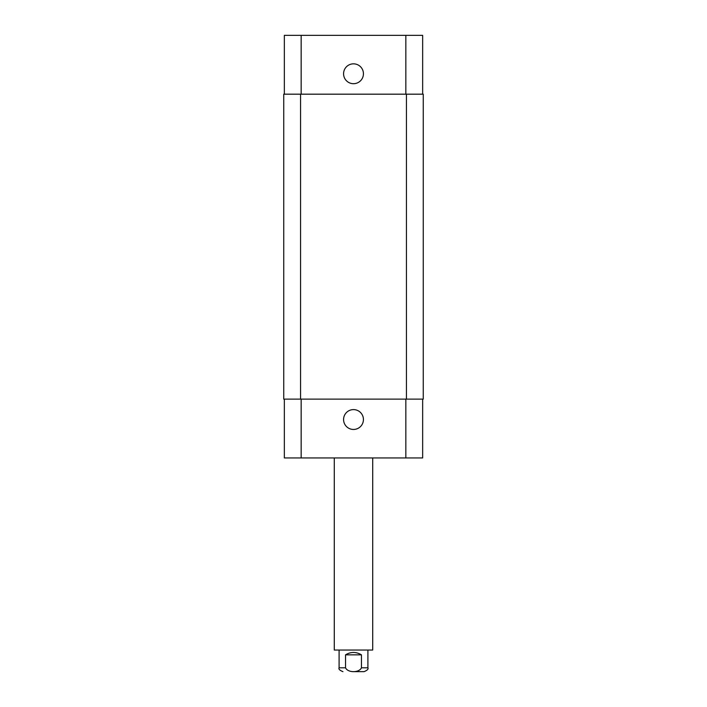 <?xml version="1.0" encoding="UTF-8"?>
<svg xmlns="http://www.w3.org/2000/svg" width="707" height="707" viewBox="0 0 707 707"><rect width="100%" height="100%" fill="white"/><g stroke="black" fill="none" stroke-linecap="round" stroke-linejoin="round"><path stroke-width="1.06" d="M353.5 671.65L364.061 671.65L353.5 671.65M361.463 654.841L361.463 667.806C359.121 672.931 347.879 672.931 345.537 667.806L345.537 654.841L361.463 654.841C356.151 651.668 350.849 651.668 345.537 654.841M372.713 457.95L372.713 650.042L334.287 650.042L334.287 457.95M343.575 419.534A9.925 9.925 0 0 1 358.467 410.935A9.925 9.925 0 0 1 358.467 428.124A9.925 9.925 0 0 1 343.575 419.534M343.575 73.767A9.925 9.925 0 0 1 358.467 65.168A9.925 9.925 0 0 1 358.467 82.366A9.925 9.925 0 0 1 343.575 73.767M422.653 94.181L422.653 35.35L284.347 35.35L284.347 94.181M422.653 399.119L422.653 457.95L284.347 457.95L284.347 399.119M406.445 399.119L423.254 399.119L423.254 94.181L283.746 94.181L283.746 399.119L406.445 399.119L406.445 94.181M423.254 399.119L423.254 94.181M367.905 650.042L367.905 667.806L361.463 667.806M345.537 667.806L339.095 667.806C338.406 669.052 339.678 670.333 342.939 671.65M301.155 399.119L301.155 457.95M405.845 399.119L405.845 457.95M301.155 94.181L301.155 35.35M405.845 94.181L405.845 35.35M300.555 399.119L300.555 94.181M367.905 667.806C368.594 669.052 367.322 670.333 364.061 671.65M339.095 650.042L339.095 667.806"/></g></svg>

